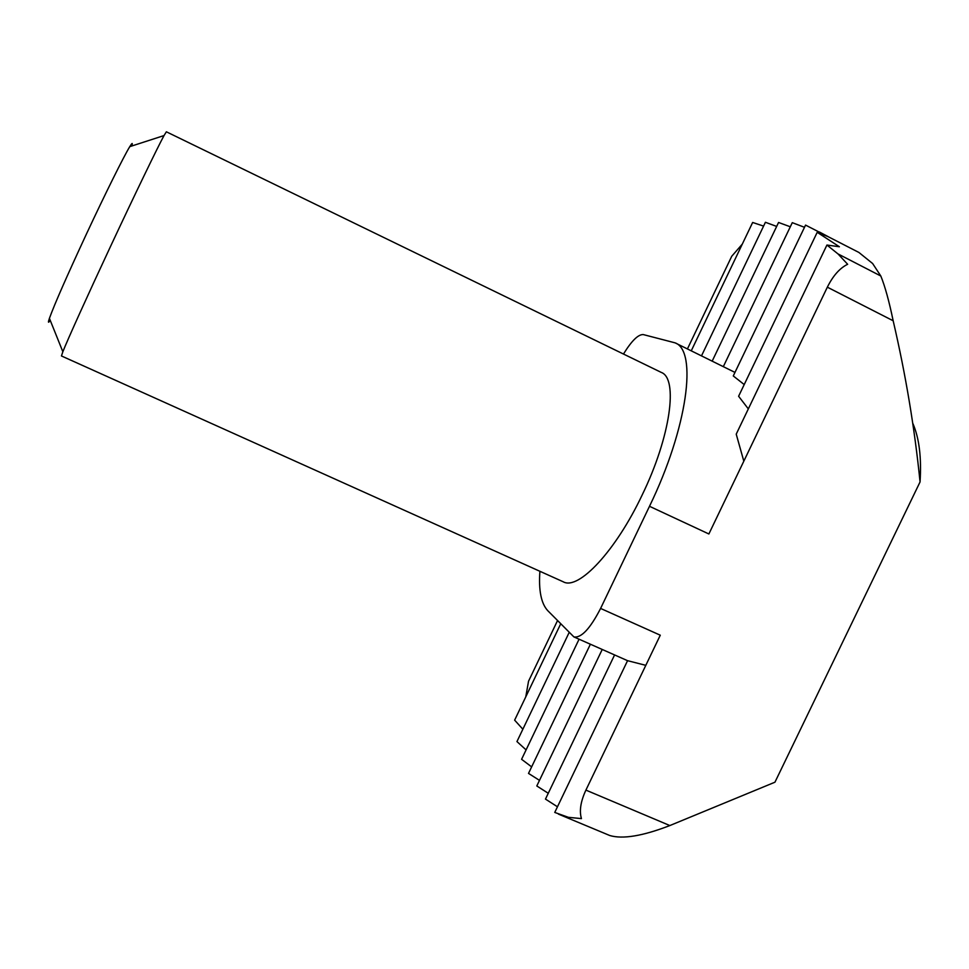 <?xml version="1.0" encoding="UTF-8"?>
<svg xmlns="http://www.w3.org/2000/svg" width="969" height="969" viewBox="0 0 969 969"><rect width="100%" height="100%" fill="white"/><g stroke="black" fill="none" stroke-linecap="round" stroke-linejoin="round"><path stroke-width="1.45" d="M539.903 571.298C538.534 590.291 541.126 603.396 547.691 610.603L573.89 636.912C581.243 638.208 590.145 628.711 600.598 608.435L649.496 506.29L708.872 533.98L827.344 287.175C833.037 275.729 839.796 268.098 847.645 264.283L838.003 253.926L880.821 276.02L872.633 263.532L858.909 252.461L805.554 225.099L733.279 375.948L744.216 384.572M880.821 276.02C884.988 286.267 889.106 301.189 893.164 320.763C905.676 374.482 914.639 428.213 920.053 481.956C921.604 457.634 919.23 438.218 912.955 423.683M645.814 665.34L627.561 660.676L554.752 812.434L568.379 817.315L581.448 818.611C579.159 810.98 580.649 801.484 585.906 790.11L660.277 635.204L600.598 608.435M558.459 814.117L609.707 835.496C622.607 839.372 642.653 836.065 669.858 825.552L774.946 782.201L920.053 481.956M579.074 639.201L521.588 759.296L531.642 766.879M569.142 632.503L516.949 741.576L526.082 749.897M560.688 623.866L514.636 720.149L522.86 729.233M557.514 620.62L528.541 681.219L525.767 696.881M110.599 246.271C87.585 295.484 67.503 339.937 62.852 351.747L61.459 355.962L563.304 581.824C578.408 590.521 615.618 551.252 642.253 494.808C670.609 436.474 678.373 378.516 661.294 372.423L166.365 131.796L164.027 135.563C157.705 147.094 134.667 194.769 110.599 246.271M131.76 146.004C132.85 142.467 132.196 142.673 129.761 146.658C123.911 156.154 105.246 193.691 86.398 234.098C66.752 276.383 54.434 304.472 49.419 318.329C47.917 322.738 48.184 323.392 50.194 320.279M649.496 506.29C687.699 427.729 697.571 350.657 675.102 342.856L643.295 334.584C638.256 334.293 631.643 340.773 623.479 354.036M742.29 244.127L731.74 256.252L687.433 348.913M614.588 654.935L545.474 799.098L557.466 806.789M602.221 649.46L536.802 785.968L548.272 793.284M590.387 644.215L528.517 773.407L539.491 780.372M748.334 408.906L738.608 396.26L817.206 232.318L828.289 236.715L819.411 232.003M838.003 253.926L826.932 245.036L839.384 246.756L817.206 232.318M723.359 366.573L792.279 222.664L804.5 227.303M734.974 372.411L675.102 342.856M691.272 350.802L752.647 222.47L763.596 226.092M701.52 355.829L765.413 222.276L776.666 226.431M712.203 361.086L778.555 222.47L790.316 226.782M743.817 461.183L736.222 434.148L826.932 245.036M827.344 287.175L893.164 320.763M585.906 790.11L669.858 825.552M49.419 318.329L62.852 351.747M129.761 146.658L164.027 135.563M627.549 660.676L573.89 636.912"/></g></svg>

